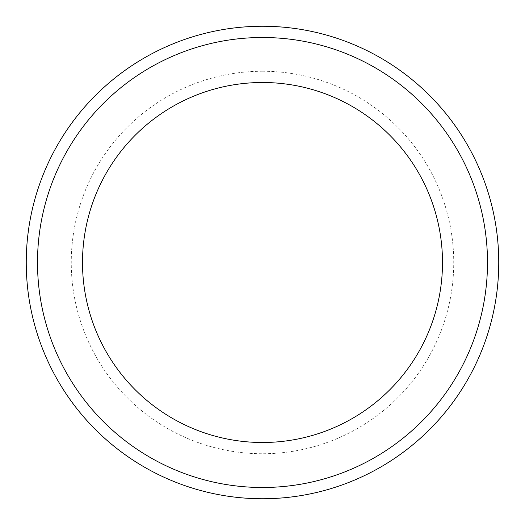 <?xml version="1.0" encoding="UTF-8"?>
<svg xmlns="http://www.w3.org/2000/svg" width="525" height="525" viewBox="0 0 525 525"><rect width="100%" height="100%" fill="white"/><g stroke="black" fill="none" stroke-linecap="round" stroke-linejoin="round"><path stroke-width="0.39" stroke-dasharray="2.62 1.97" d="M262.5 37.498A225.002 225.002 0 0 1 457.354 375.001A225.002 225.002 0 0 1 67.646 375.001A225.002 225.002 0 0 1 262.5 37.498M262.5 26.25A236.25 236.25 0 0 1 467.099 380.625A236.25 236.25 0 0 1 57.901 380.625A236.25 236.25 0 0 1 262.5 26.25M262.5 71.249A191.251 191.251 0 0 1 428.124 358.122A191.251 191.251 0 0 1 96.876 358.122A191.251 191.251 0 0 1 262.5 71.249"/><path stroke-width="0.79" d="M262.5 26.25A236.25 236.25 0 0 1 467.099 380.625A236.25 236.25 0 0 1 57.901 380.625A236.25 236.25 0 0 1 262.5 26.25A236.25 236.25 0 0 1 467.099 380.625A236.25 236.25 0 0 1 57.901 380.625A236.25 236.25 0 0 1 262.5 26.25M262.5 37.498A225.002 225.002 0 0 1 457.354 375.001A225.002 225.002 0 0 1 67.646 375.001A225.002 225.002 0 0 1 262.5 37.498M262.5 82.497A180.003 180.003 0 0 1 418.386 352.498A180.003 180.003 0 0 1 106.614 352.498A180.003 180.003 0 0 1 262.5 82.497"/></g></svg>
